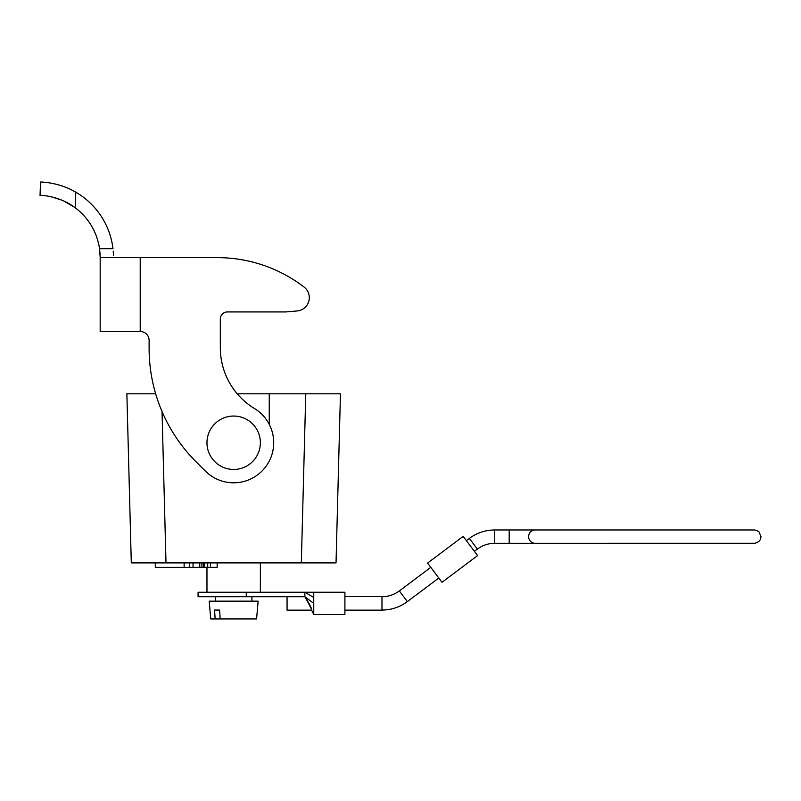 <?xml version="1.0" encoding="UTF-8"?>
<svg xmlns="http://www.w3.org/2000/svg" width="801" height="801" viewBox="0 0 801 801"><rect width="100%" height="100%" fill="white"/><g stroke="black" fill="none" stroke-linecap="round" stroke-linejoin="round"><path stroke-width="1.2" d="M155.664 393.802L126.868 393.802L131.294 562.893L336.03 562.893L340.455 393.802L269.256 393.802L269.256 424.4M149.116 348.485L149.116 340.405A8.901 8.901 0 0 0 140.215 331.504L100.175 331.504L100.175 257.642L140.215 257.642L140.215 331.504A8.901 8.901 0 0 1 149.116 340.405L149.116 348.485A160.19 160.19 0 0 0 196.035 461.756L205.346 471.068A40.05 40.05 0 0 0 265.151 467.494A40.05 40.05 0 0 0 254.488 408.54A71.199 71.199 0 0 1 220.315 347.734A71.199 71.199 0 0 0 237.226 393.802L269.256 393.802M306.192 393.802L328.44 393.802L306.192 393.802M217.141 562.893L217.141 567.338L201.922 567.338L201.922 562.893M203.484 567.338L203.484 562.893M201.922 567.338L199.759 567.338L199.759 562.893M207.709 567.338L207.709 562.893M204.666 567.338L204.666 562.893M210.433 567.338L210.433 562.893M199.759 567.338L155.294 567.338L155.294 562.893M193.051 567.338L193.051 562.893M381.987 610.062C391.349 609.972 399.809 607.158 407.349 601.601L399.339 590.928C394.182 594.722 388.395 596.655 381.987 596.705L381.987 610.142L344.901 610.142M407.349 601.601L438.788 578.022M463.178 536.37L477.596 555.594L441.992 582.287L427.584 563.073L463.178 536.37M399.339 590.928L430.788 567.338L434.793 572.675M494.708 529.962C485.346 530.042 476.885 532.855 469.346 538.422C476.885 532.855 485.346 530.042 494.708 529.962L509.196 529.962L509.196 543.308L535.098 543.308L494.708 543.308L494.708 529.962L494.708 543.308C488.3 543.368 482.522 545.301 477.356 549.096L474.392 551.318M313.752 592.289L313.752 597.456L304.861 592.259L344.901 592.259L344.901 614.507L313.762 614.507L311.569 610.132M304.861 596.705L198.067 596.705L198.067 592.259L304.861 592.259L304.861 596.705C305.892 597.776 312.68 609.321 311.589 610.132C312.46 610.422 305.592 597.896 304.861 596.705L313.752 603.383L313.762 614.467M313.752 597.456L313.752 603.383M287.058 596.705L287.058 610.112L287.058 596.705M220.175 618.953L256.58 618.953L258.132 601.161L209.191 601.161L210.743 618.953L215.139 618.953L214.578 610.062L219.614 610.062L220.175 618.953L215.139 618.953M219.614 610.062L214.578 610.062M233.662 416.049A26.693 26.693 0 0 0 210.543 456.099A26.693 26.693 0 0 0 256.781 456.099A26.693 26.693 0 0 0 233.662 416.049M113.251 251.224L113.482 255.209M100.175 257.271L99.534 248.741L112.991 248.741A75.644 75.644 180 0 0 75.785 192.18C58.693 182.027 39.88 181.907 40.521 182.047L40.551 195.384M113.432 253.947L113.352 252.635M99.554 248.891L99.835 251.214M99.975 252.655L100.065 253.937M100.125 255.239L100.165 256.63M51.825 196.926L61.907 200.17M63.649 200.931L74.513 207.259M40.521 182.047C39.89 181.917 58.643 182.007 75.785 192.18L75.234 207.789C59.154 195.374 39.279 195.154 40.05 195.384L40.521 182.047M75.234 207.789A62.298 62.298 0 0 1 99.534 248.741M220.315 347.734L220.315 319.048A7.119 7.119 0 0 1 227.434 311.929L286.037 311.929L297.121 310.958A13.347 13.347 0 0 0 304.08 287.068A142.388 142.388 0 0 0 217.401 257.642L140.215 257.642M286.037 311.929L297.121 310.958A13.347 13.347 0 0 0 304.08 287.068M220.315 319.048A7.119 7.119 0 0 1 227.434 311.929M162.032 411.494L165.997 562.893M301.326 562.893L305.762 393.802M535.098 529.962A6.678 6.478 90 0 0 528.62 536.64A6.678 6.478 90 0 0 535.098 543.308L754.742 543.298C758.817 542.337 760.88 540.114 760.95 536.64L759.158 532.084L757.135 530.602L754.482 529.962L509.196 529.962M466.382 540.645L469.346 538.422L477.356 549.096M246.257 592.259L246.257 596.705M260.365 592.259L260.365 562.893M206.968 592.259L206.968 567.338M189.467 567.338L189.467 562.893M184.13 567.338L184.13 562.893M344.901 596.615L381.987 596.615M287.058 610.142L311.579 610.142M251.904 601.161L251.904 596.705M215.419 601.161L215.419 596.705"/></g></svg>

